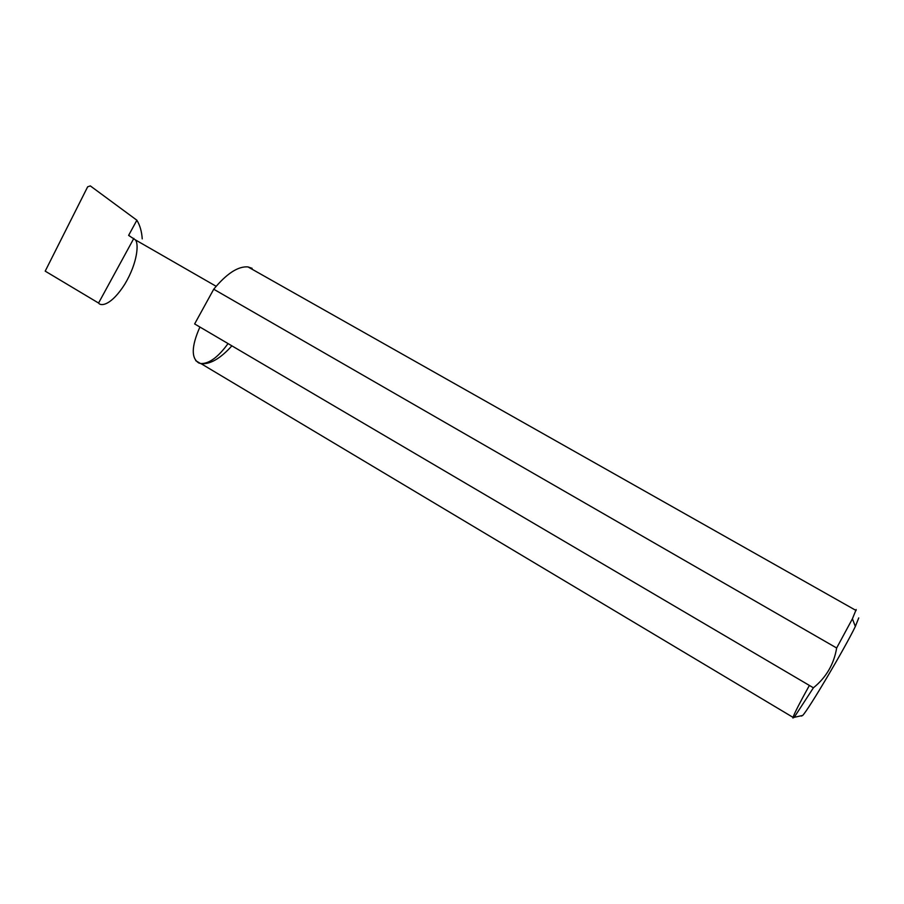 <?xml version="1.0" encoding="UTF-8"?>
<svg xmlns="http://www.w3.org/2000/svg" width="904" height="904" viewBox="0 0 904 904"><rect width="100%" height="100%" fill="white"/><g stroke="black" fill="none" stroke-linecap="round" stroke-linejoin="round"><path stroke-width="1.36" d="M142.233 238.871C141.736 231.469 139.95 225.254 136.877 220.226L128.617 235.39L135.193 239.763C138.888 242.577 138.052 262.115 124.775 284.24C111.395 305.292 100.988 306.648 98.57 303.043L133.837 238.385M228.045 343.576C218.135 357.272 208.971 363.928 200.552 363.544L201.095 363.679C210.09 364.515 220.361 358.572 231.899 345.848M136.877 220.226L90.31 185.896L87.654 186.823L45.2 271.143L98.57 303.043M128.617 235.39L129.803 236.068M856.19 609.499L852.404 618.811L836.652 647.999C833.94 664.203 826.188 677.469 813.408 687.797L794.209 717.324L792.876 718.002L793.023 717.358C794.537 713.007 799.995 702.363 809.385 685.424M252.103 268.318L247.967 266.906C238.068 266.138 226.655 273.584 213.728 289.223L836.652 647.999M813.408 687.797L194.642 323.937L213.728 289.223M801.373 716.081L802.684 715.437C808.538 709.606 844.833 648.326 855.342 626.472L858.743 617.907M199.287 363.238C191.049 358.662 191.252 346.594 199.908 327.033M195.716 360.662L200.552 363.544M793.023 717.358L201.095 363.679M856.122 610.516L247.967 266.906M855.342 626.472L852.404 618.811M802.684 715.437L794.209 717.324M135.193 239.763L216.135 286.285"/></g></svg>
